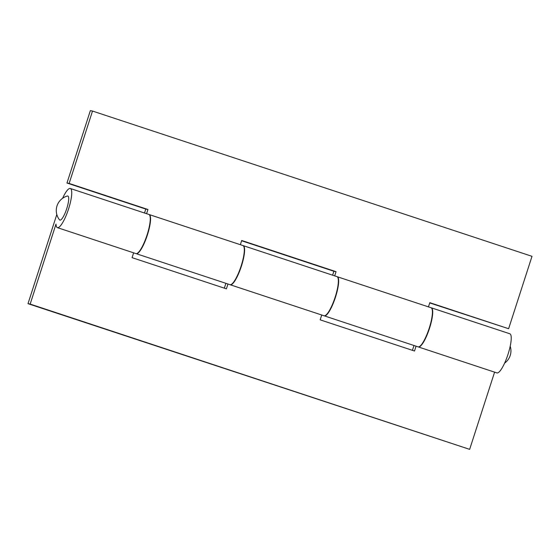 <?xml version="1.0" encoding="UTF-8"?>
<svg xmlns="http://www.w3.org/2000/svg" width="560" height="560" viewBox="0 0 560 560"><rect width="100%" height="100%" fill="white"/><g stroke="black" fill="none" stroke-linecap="round" stroke-linejoin="round"><path stroke-width="0.84" d="M67.76 196A12.684 2.919 108.3 0 1 66.752 208.621A12.684 2.919 108.3 0 1 59.969 220.129A12.684 2.919 108.3 0 1 59.514 219.828A15.015 15.015 0 0 1 67.389 196.021A12.684 2.919 108.3 0 1 67.76 196M324.31 315.861L418.068 346.85A20.608 4.739 -71.7 0 0 418.208 346.885A20.608 4.739 -71.7 0 0 429.135 328.482A20.608 4.739 -71.7 0 0 431.004 307.713L337.246 276.724A20.608 4.739 108.3 0 1 335.377 297.486A20.608 4.739 108.3 0 1 324.45 315.896A20.608 4.739 108.3 0 1 324.31 315.861A20.608 4.739 108.3 0 1 324.17 315.798A20.608 4.739 -71.7 0 0 335.083 297.388A20.608 4.739 -71.7 0 0 336.959 276.626L243.201 245.63A20.608 4.739 108.3 0 1 241.325 266.399A20.608 4.739 108.3 0 1 230.398 284.809A20.608 4.739 108.3 0 1 230.265 284.774A20.608 4.739 108.3 0 1 230.118 284.711M136.213 253.68L229.971 284.676A20.608 4.739 -71.7 0 0 230.104 284.711A20.608 4.739 -71.7 0 0 241.038 266.301A20.608 4.739 -71.7 0 0 242.907 245.539L149.149 214.543A20.608 4.739 108.3 0 1 147.28 235.312A20.608 4.739 108.3 0 1 136.346 253.722A20.608 4.739 108.3 0 1 136.213 253.68A20.608 4.739 108.3 0 1 136.066 253.624M429.716 302.932L508.62 328.713L532 256.326L92.512 111.055L69.132 183.442L147.945 209.496L146.587 213.696M144.508 213.01L145.782 209.076L66.969 183.029L90.349 110.642L92.512 111.055M66.969 183.029L69.132 183.442M332.612 275.191L333.879 271.257L241.619 240.758M428.449 306.866L429.807 302.666L508.62 328.713M240.345 244.692L241.703 240.485L336.049 271.67L334.691 275.877M145.782 209.076L147.945 209.496M333.879 271.257L336.049 271.67M57.4 227.633L135.919 253.589A20.608 4.739 -71.7 0 0 136.052 253.624A20.608 4.739 -71.7 0 0 146.986 235.214A20.608 4.739 -71.7 0 0 148.855 214.445L70.336 188.496A20.608 4.739 108.3 0 1 68.46 209.258A20.608 4.739 108.3 0 1 57.533 227.668A20.608 4.739 108.3 0 1 57.4 227.633A20.608 4.739 108.3 0 1 56 224.091L30.163 304.087L28 303.674L56.812 214.473M62.594 198.275A20.608 4.739 108.3 0 1 70.196 188.454A20.608 4.739 108.3 0 1 70.336 188.496M230.265 284.774L324.016 315.763A20.608 4.739 -71.7 0 0 324.156 315.798M509.684 333.725A20.608 4.739 108.3 0 1 509.824 333.767A20.608 4.739 108.3 0 1 507.948 354.529A20.608 4.739 108.3 0 1 497.021 372.939A20.608 4.739 108.3 0 1 496.881 372.904L418.362 346.948A20.608 4.739 108.3 0 1 418.222 346.892M431.151 307.769A20.608 4.739 108.3 0 1 431.165 307.776A20.608 4.739 108.3 0 1 431.298 307.811A20.608 4.739 108.3 0 1 429.429 328.573A20.608 4.739 108.3 0 1 418.502 346.983A20.608 4.739 108.3 0 1 418.362 346.948M494.592 372.148L469.651 449.358L28 303.674M416.073 346.192L414.512 351.022L320.166 319.837L321.727 315.007M227.969 284.011L226.408 288.841L132.069 257.656L133.63 252.826M469.651 449.358L30.163 304.087M412.433 350.329L413.994 345.506M224.329 288.155L225.89 283.325M504.623 363.118A15.015 15.015 0 0 0 510.202 346.234M509.824 333.767L431.298 307.811"/></g></svg>

